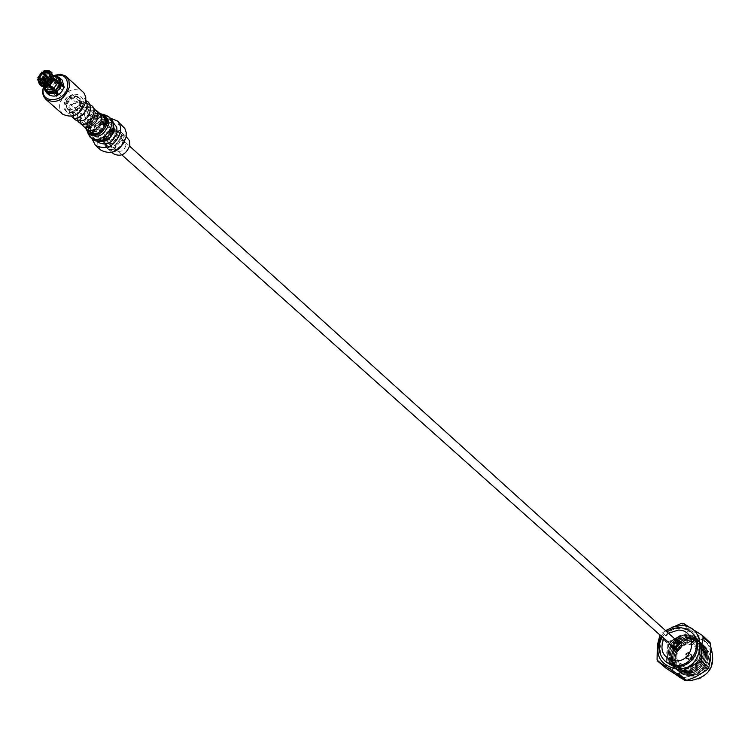 <?xml version="1.0" encoding="UTF-8"?>
<svg xmlns="http://www.w3.org/2000/svg" width="751" height="751" viewBox="0 0 751 751"><rect width="100%" height="100%" fill="white"/><g stroke="black" fill="none" stroke-linecap="round" stroke-linejoin="round"><path stroke-width="0.56" stroke-dasharray="3.75 2.82" d="M117.09 137.799L115.879 133.725C111.805 131.8 108.764 133.368 106.764 138.419L107.984 142.512C112.068 144.417 115.1 142.84 117.09 137.799M680.181 645.541L679.176 642.894C676.435 641.448 674.558 642.283 673.534 645.381L674.548 648.038C677.289 649.465 679.167 648.629 680.181 645.541M81.887 102.286L79.587 102.446C77.897 107.562 74.659 109.993 69.862 109.749L68.594 109.308C64.802 106.06 65.093 102.042 69.439 97.264C77.437 92.636 66.266 95.659 64.933 100.277L63.675 107.262C65.074 111.777 68.341 113.401 73.457 112.143L76.837 110.369L80.197 106.745L81.887 102.286L79.587 102.446M105.684 123.906L105.572 119.784L103.769 116.734L99.855 114.95L96.729 115.166L91.472 118.114L89.716 120.16L87.914 124.131L87.66 126.816L88.402 129.707L91.256 132.429L94.128 132.401L92.073 131.247L89.867 125.286C88.477 119.644 103.056 114.049 103.366 121.662L103.413 124.046L105.684 123.906L103.413 124.046M48.918 79.756L50.908 81.54L50.739 82.488L51.669 82.422L51.838 81.474L49.256 79.155M109.28 137.818L110.219 136.156L111.908 135.433L113.101 135.847L113.608 137.555L112.678 139.207L110.988 139.939L109.796 139.526L109.28 137.818M44.741 79.353L47.454 81.784L47.285 82.732L42.647 78.583M50.739 82.488L46.111 78.339M44.516 79.353L48.214 82.666L48.383 81.718L45.445 79.08M50.965 82.066L48.58 83.314L48.271 82.253L50.655 81.005L50.965 82.066M50.908 81.54L51.838 81.474M48.843 79.878L51.669 82.422M47.285 82.732L48.214 82.666M47.454 81.784L48.383 81.718M97.001 140.878L95.058 139.62L92.598 135.48L95.48 135.302L88.618 129.688L88.242 125.22L90.204 120.611L91.181 121.484L89.219 126.093L89.585 130.552L87.567 130.674L87.219 131.857M110.481 130.139L108.867 124.666C103.375 122.075 99.282 124.187 96.569 130.993L98.221 136.513C103.713 139.057 107.797 136.935 110.481 130.139M89.989 125.107C92.711 118.273 96.823 116.142 102.324 118.742L103.948 124.234C101.244 131.059 97.142 133.199 91.631 130.646L89.989 125.107M48.402 94.391L46.862 88.008C50.279 79.531 55.377 76.874 62.145 80.038M45.82 87.858L46.074 86.468L49.519 86.224L49.266 87.623L45.82 87.858L40.883 81.239L37.728 79.418M43.53 82.497L44.516 85.079L46.074 86.468M44.666 75.767L52.157 82.497L50.993 79.503L49.266 77.963M50.993 79.503L52.279 78.724L53.443 81.718L52.157 82.497M43.38 71.42L45.849 74.218L52.279 78.724M49.5 74.293L57.414 81.437L59.705 78.198L58.512 77.109M59.705 78.198L60.737 78.808L58.447 82.056L57.414 81.437M59.198 77.409L60.737 78.808M43.624 87.107L47.426 80.207L53.875 75.673M43.417 86.853L47.332 80.122L53.603 75.494M62.605 114.152L59.77 109.608L59.526 103.704C64.717 90.796 72.481 86.769 82.817 91.65M65.572 103.3C68.35 96.353 72.528 94.185 78.095 96.785L79.719 102.352C76.949 109.289 72.781 111.477 67.214 108.904L65.572 103.3M89.106 124.328C91.838 117.485 95.95 115.354 101.46 117.954L103.075 123.446C100.371 130.28 96.269 132.42 90.758 129.867L89.106 124.328M86.628 129.51L86.234 124.506C88.496 117.128 93.115 113.542 100.08 113.758M85.98 128.919L85.943 124.882C88.083 117.513 92.692 113.645 99.761 113.279M89.228 133.856L87.576 130.683L87.426 126.206L89.162 121.615L91.031 119.118L93.988 116.621L97.367 115.063L105.262 116.001M92.598 135.48L90.364 133.5L89.05 133.575L91.904 138.691L91.998 133.941C94.795 124.131 100.916 118.874 110.369 118.17M100.991 150.247L97.865 145.29L97.555 138.869C103.122 124.873 111.542 120.564 122.817 125.943M103.356 138.522C106.642 130.242 111.627 127.679 118.311 130.843L120.282 137.499C117.034 145.76 112.059 148.341 105.384 145.243L103.356 138.522M103.967 139.057C107.252 130.777 112.228 128.224 118.911 131.387L120.883 138.043C117.635 146.304 112.669 148.876 105.985 145.778L103.967 139.057M103.084 139.113C106.717 129.97 112.218 127.154 119.587 130.646L121.568 133.856L121.765 137.987C118.179 147.102 112.697 149.956 105.318 146.529L103.291 143.3L103.084 139.113M105.393 141.169C109.017 132.045 114.509 129.228 121.869 132.72L123.849 135.931L124.056 140.052C120.47 149.158 114.997 152.002 107.628 148.585L105.6 145.347L105.393 141.169M106.839 141.423L109.552 135.987L114.659 132.702L119.944 133.002L122.413 135.199L123.117 136.766L123.295 140.428L121.84 144.201L119.043 147.318L115.457 149.167L111.786 149.383L108.782 147.919L107.008 145.084L106.839 141.423M117.747 149.853L112.622 150.942L108.839 149.609L106.482 146.501L106.098 141.798C109.712 132.674 115.203 129.857 122.563 133.349L124.788 137.668L124.215 142.643M113.504 153.795L111.477 150.566L111.27 146.407C114.865 137.311 120.338 134.513 127.679 138.006M125.98 145.544C123.896 150.838 120.714 152.481 116.424 150.482L115.128 146.182C117.231 140.878 120.413 139.235 124.704 141.263L125.98 145.544M117.381 137.78C115.278 143.103 112.077 144.765 107.768 142.756L106.473 138.437C108.585 133.105 111.796 131.453 116.095 133.481L117.381 137.78M113.016 122.732L111.852 121.399C103.319 117.353 96.935 120.629 92.72 131.237L93.162 136.71L94.429 138.926L96.748 140.841M98.09 142.305L95.743 138.569L95.518 133.725C99.723 123.136 106.088 119.869 114.612 123.915M63 86.656L59.536 86.9L49.707 78.048M47.05 81.803L56.898 90.636L58.062 93.65M55.724 91.359L56.898 90.636M41.756 82.873L51.631 91.697L49.341 94.936M48.43 94.138L50.599 91.078L51.631 91.697M50.599 91.078L41.624 83.061M44.196 83.089L49.266 87.623M50.524 86.863L51.481 91.866C55.555 93.734 58.606 92.129 60.643 87.05L59.47 82.976L55.978 82.066M59.536 86.9L59.789 85.501L61.582 85.379M55.837 82.094L50.646 86.553M49.519 86.224L45.558 82.676M53.443 81.718L49.632 78.282M58.447 82.056L48.787 73.316M51.443 77.973L53.377 79.719M56.841 82.845L59.789 85.501M89.05 133.575L87.2 131.941M88.618 129.688L89.585 130.552M91.181 121.484L89.162 121.615L88.787 122.882L90.636 124.535L91.941 124.45L94.175 126.45L97.048 126.271L90.711 120.582C94.955 115.861 99.16 114.875 103.338 117.635C110.707 123.68 97.452 138.447 90.646 131.772L89.125 129.651M90.204 120.611L90.711 120.582M48.693 77.841L45.323 75.616M48.806 77.794L44.178 84.347L48.665 77.86M41.136 79.841L44.553 75.006M40.667 79.428L44.093 74.593M38.883 78.817L39.831 79.184M39.043 78.968L43.154 73.157M55.123 76.489L50.533 73.429L50.129 71.476M45.849 74.218L50.993 73.851M45.379 73.805L50.533 73.429M44.44 72.378L50.627 71.927M51.659 72.547L51.575 74.049L53.565 75.466M52.035 74.471L53.753 77.785M51.575 74.049L53.302 78.517M50.608 71.589L51.228 72.152M53.49 79.315L53.246 80.104M53.049 79.925L49.378 85.135M45.708 86.74L43.173 85.924L41.887 86.356M44.074 86.863L43.633 86.337M48.327 85.558L43.173 85.924M94.175 126.45C99.639 119.137 105.45 117.381 111.617 121.183L113.072 122.976M91.941 124.45C97.414 117.128 103.244 115.372 109.411 119.174C119.024 127.088 101.723 146.351 92.824 137.64L90.364 133.5M90.636 124.535C96.663 115.983 103.234 113.861 110.35 118.151M88.787 122.882L91.566 119.062L95.255 116.142L98.569 114.687L102.981 114.18M41.098 85.652L42.14 85.304L43.511 86.816M42.6 85.717L40.883 81.239M42.14 85.304L40.413 80.826M40.329 85.267L38.789 80.366M95.48 135.302L96.992 137.414C103.779 144.079 116.978 129.379 109.637 123.342C105.469 120.592 101.272 121.568 97.048 126.271M114.574 135.668C112.641 140.578 109.684 142.108 105.713 140.259L104.52 136.278C106.473 131.359 109.43 129.839 113.401 131.707L114.574 135.668M52.87 90.073L54.063 94.166C58.118 96.034 61.169 94.429 63.206 89.35L62.033 85.285C57.968 83.399 54.917 84.994 52.87 90.073M676.529 639.983L677.571 639.946L675.703 639.232L674.623 639.655L676.529 639.983M676.416 641.251L677.44 641.298L675.581 640.5L674.501 641.007L676.416 641.251M674.933 647.55L676.848 647.794L675.769 648.291L673.9 647.503L674.933 647.55M668.484 633.224L663.8 638.444M662.251 637.064L666.944 631.835M692.234 633.055L686.912 629.685L680.65 628.427C663.602 627.235 653.004 651.765 666.165 662.072M684.095 642.678L694.365 640.828L699.237 642.218L703.405 645.006C715.112 654.806 705.114 677.055 689.502 675.844L683.992 674.755L679.251 671.91C673.816 666.644 672.389 660.242 674.971 652.694C672.333 660.298 673.685 666.635 679.026 671.713L683.795 674.539L689.165 675.553C704.691 676.67 714.473 654.112 702.654 644.311L697.557 641.082L691.774 639.89C675.759 638.594 665.827 661.359 677.9 670.737L682.678 673.563L688.047 674.576C703.603 675.693 713.394 653.107 701.556 643.288L696.459 640.068L690.667 638.866C674.623 637.58 664.682 660.364 676.773 669.761L681.551 672.586L686.93 673.6C702.495 674.717 712.305 652.093 700.458 642.274L695.351 639.045L689.559 637.843C673.497 636.548 663.537 659.369 675.637 668.775L680.425 671.61L685.804 672.624C701.396 673.731 711.216 651.079 699.359 641.241L694.243 638.012L688.442 636.81C672.361 635.524 662.382 658.374 674.501 667.789L679.289 670.624L684.677 671.638C700.289 672.746 710.127 650.066 698.252 640.218L693.135 636.979L687.325 635.778C671.225 634.492 661.227 657.369 673.356 666.794L678.153 669.639L683.551 670.652C699.181 671.76 709.028 649.042 697.144 639.185L692.018 635.947L686.198 634.745C671.619 636.904 665.461 645.081 667.742 659.265L666.7 652.788L668.127 646.217C675.919 634.755 684.996 632.868 695.351 640.537C709.545 652.985 687.869 677.543 674.276 664.673C659.35 652.722 682.068 627.329 696.243 641.354C710.812 653.642 689.136 678.632 675.421 665.668C660.505 653.727 683.194 628.371 697.35 642.387C711.901 654.656 690.253 679.608 676.557 666.663C661.659 654.731 684.311 629.404 698.458 643.41C712.99 655.661 691.371 680.575 677.684 667.648C662.804 655.736 685.428 630.446 699.557 644.424C714.079 656.665 692.488 681.551 678.82 668.634C663.959 656.731 686.545 631.478 700.655 645.447C715.159 657.669 693.605 682.518 679.946 669.61L675.74 662.889C673.497 654.6 676.285 647.86 684.095 642.678C672.183 651.277 670.446 660.918 678.895 671.601L683.663 674.426L689.033 675.44C704.879 676.773 714.107 653.126 702.523 644.189L697.322 640.922L691.643 639.768C675.337 638.312 665.865 662.025 677.768 670.615L682.678 673.497L687.916 674.464C703.781 675.797 713.018 652.121 701.425 643.166L696.224 639.899L690.535 638.744C674.21 637.289 664.719 661.04 676.632 669.639L681.551 672.52L686.789 673.487C702.683 674.82 711.939 651.108 700.326 642.143L695.116 638.876L689.418 637.712C673.074 636.266 663.574 660.045 675.496 668.653L680.415 671.535L685.672 672.502C701.575 673.835 710.85 650.094 699.228 641.119L694.008 637.843L688.301 636.688C671.938 635.243 662.42 659.049 674.36 667.667L679.289 670.549L684.546 671.516C700.476 672.849 709.751 649.08 698.12 640.096L692.901 636.82L687.184 635.656C670.803 634.21 661.265 658.045 673.215 666.672L678.153 669.563L683.419 670.53C699.359 671.863 708.662 648.057 697.012 639.063L691.784 635.787L686.067 634.623C682.18 632.764 668.503 640.913 668.127 646.217M690.695 676.895C706.297 678.106 716.276 655.886 704.588 646.104L699.65 642.978L693.849 641.795C678.04 640.669 668.249 663.377 680.462 672.962L685.203 675.797L690.695 676.895M674.971 652.694C671.957 665.302 676.745 672.708 689.352 674.924C710.681 675.431 712.051 641.138 691.924 642.152L686.057 643.25C677.533 647.334 674.098 653.877 675.74 662.889M685.363 639.711C672.333 643.25 669.15 650.573 675.825 661.697L683.11 664.504C696.036 661.096 699.303 653.821 692.882 642.696L685.363 639.711M694.14 638.613C668.014 636.979 663.95 680.256 690.413 680.115C716.839 681.861 720.594 638.134 694.14 638.613M686.987 680.303L681.842 678.613M678.369 676.426L677.702 675.881C662.692 664.184 674.651 636.36 693.999 637.73L699.162 638.51L703.903 640.565L707.189 643.044L711 647.972M687.137 678.022L680.425 676.698L674.651 673.253C659.594 661.528 671.601 633.6 691.014 634.971L698.167 636.416L704.25 640.284C718.519 652.309 706.24 679.514 687.137 678.022M683.25 623.283L691.004 630.521L689.334 630.483L681.335 636.163L668.24 641.711L667.273 643.147L667.207 655.717L665.095 666.559L665.799 668.061M688.78 652.581C685.306 653.52 684.452 655.473 686.207 658.439L688.179 659.209C691.643 658.289 692.506 656.346 690.77 653.37L688.78 652.581M687.982 659.031L686.01 658.261C684.245 655.285 685.1 653.332 688.573 652.403L690.563 653.182C692.309 656.158 691.446 658.111 687.982 659.031M661.237 636.163L665.94 630.934M668.24 641.711L660.279 634.595L665.555 630.577M690.516 654.919L688.789 655.492L687.7 657.5L688.198 659.19L690.047 660.12L692.826 657.838L692.075 655.529L690.516 654.919M688.714 653.286L686.639 654.187L685.898 655.876L686.386 657.576L688.245 658.505L689.972 657.932L691.061 655.923L690.282 653.905L688.714 653.286M691.587 657.397L690.3 658.561L691.371 659.791L692.647 658.74L691.587 657.397M676.069 640.087L673.731 639.955L671.892 641.166L671.009 643.185L671.432 645.259M677.177 641.945L679.289 642.772C681.129 645.926 680.209 647.991 676.529 648.977L674.445 648.16C672.577 645.015 673.497 642.94 677.177 641.945M673.572 649.146C671.037 644.856 672.276 642.03 677.289 640.678L680.171 641.805M669.723 643.738L671.056 640.256L674.379 638.557M695.351 640.537C701.293 647.662 701.115 655.069 694.825 662.767C687.841 668.859 680.904 669.413 673.994 664.428C659.059 652.469 681.786 627.066 695.97 641.101C710.54 653.389 688.855 678.388 675.13 665.424C660.213 653.473 682.912 628.108 697.078 642.124C711.629 654.403 689.972 679.364 676.266 666.409C661.368 654.478 684.039 629.15 698.186 643.147C712.718 655.407 691.098 680.34 677.402 667.395C662.523 655.482 685.156 630.183 699.284 644.17C713.807 656.421 692.215 681.307 678.538 668.381C663.668 656.477 686.273 631.215 700.383 645.193C714.886 657.425 693.323 682.274 679.664 669.366C671.967 659.068 674.088 650.357 686.057 643.25M694.825 662.767C683.983 671.385 674.952 670.221 667.742 659.265M691.004 630.521L710.117 642.687M681.561 623.246L689.334 630.483M659.294 636.05L667.273 643.147M665.095 666.559L657.078 659.669M69.862 109.749L68.322 109.148C60.211 104.023 76.339 89.979 80.085 99.986L80.46 102.098L83.53 101.986L80.46 102.098M89.867 125.286L90.505 128.825L91.913 130.054L93.791 130.458L96.963 129.623L98.907 128.243L101.648 123.915L104.558 124.854L102.277 129.106L98.606 132.195L95.724 133.284L90.599 132.739L87.548 129.679L86.891 127.642L87.078 123.849L88.768 120.132L91.509 117.231L94.964 115.335L98.879 114.762L102.483 115.785M101.648 123.915L101.958 122.779L104.98 123.136M80.348 103.347L83.389 103.61L80.348 103.347M44.516 85.079L49.444 78.113M50.73 77.334L56.438 76.264M57.376 76.489L58.165 76.799M43.84 82.835L47.651 77.456M37.982 78.01L38.132 77.503M50.092 77.015L54.269 75.926M49.951 77.081L54.485 76.067M48.937 76.677L54.682 76.264M44.487 89.576L44.262 86.478M43.924 87.482L43.924 85.736M44.093 87.679L44.009 85.473M44.206 87.651L43.586 84.234M686.958 667.902C699.838 664.513 703.077 657.275 696.684 646.198L689.193 643.213C676.219 646.724 673.056 654.027 679.711 665.095L686.958 667.902M687.221 667.367L691.023 666.841L695.473 664.363L699.059 659.265L699.81 656.008L699.632 652.741L696.975 647.493L695.022 645.841L691.07 644.274L685.541 644.64L681.119 647.109L677.543 652.187L676.792 655.426L676.951 658.693L679.58 663.94L683.551 666.635L687.221 667.367M115.879 133.725L129.67 146.201M677.562 641.429L679.176 642.894M107.984 142.512L121.859 154.894M672.924 646.592L674.548 648.038M81.887 102.324C77.597 111.401 72.547 114.546 66.745 111.749L63.666 107.262M68.594 109.308L68.322 109.148C65.44 107.515 66.088 104.06 70.256 98.785C76.583 96.494 79.859 96.898 80.085 99.986L80.31 103.234C77.062 109.937 74.593 112.725 72.922 111.58L70.143 110.848L69.815 105.131L82.225 101.197L76.78 114.819L73.673 114.002L73.974 107.524L86.806 105.694L84.14 116.302L78.958 118.057L76.724 116.377L82.676 106.736L89.425 107.712L84.253 121.286L80.742 120.244L80.028 117.334L80.77 114.856L82.497 112.443L85.492 110.322L88.759 109.505L90.965 109.796L93.537 111.514L94.495 113.223C95.781 117.766 93.668 121.512 88.139 124.469L85.407 124.281L84.225 123.286L83.661 120.367L88.881 113.654L94.382 112.988L97.977 116.245L97.367 122.957L90.824 127.792L88.186 126.919L87.435 125.708L87.66 122.009L93.659 116.405L99.93 117.25L101.958 122.779M85.924 101.132C86.224 94.438 67.28 95.311 65.985 108.238C65.544 111.852 68.012 113.964 73.382 114.603C75.926 115.973 79.259 112.312 83.389 103.61L82.967 99.01C78.095 92.251 72.077 92.673 64.933 100.277M77.625 120.845L77.193 119.625M76.977 117.888L78.02 113.532L81.662 109.111L87.698 106.567L92.993 107.393M80.601 121.136C76.621 117.869 92.673 105.797 96.55 110.632M84.788 127.116C82.526 127.492 83.765 112.368 98.991 113.41M86.393 103.281C78.939 100.897 69.946 116.114 73.495 116.17M85.952 100.925C86.506 98.935 74.452 99.658 71.016 106.454C68.979 111.186 69.242 114.481 71.796 116.339M103.413 124.028L103.366 121.662M49.519 78.583L113.101 135.847M48.58 83.314L43.896 79.108M50.655 81.005L45.971 76.79M55.208 90.627L109.796 139.526M108.867 124.666L102.324 118.742M78.095 96.785L101.432 117.935M118.311 130.843L118.911 131.387M119.587 130.646L121.869 132.72M122.563 133.349L126.206 136.663M107.768 142.756L116.424 150.482M111.852 121.399L112.922 122.366M40.657 82.206L51.481 91.866M48.702 73.241L59.47 82.976M95.302 139.836L96.381 140.784M55.02 76.442L50.636 76.762L54.213 75.889M116.095 133.481L124.704 141.263M108.322 149.196L112.012 152.472M105.318 146.529L107.628 148.585M105.384 145.243L105.985 145.778M92.824 137.64L95.058 139.62M109.411 119.174L111.617 121.183M97.367 115.063L98.569 114.687M67.214 108.904L88.139 127.539M89.087 128.374L90.758 129.867M43.915 85.811L43.887 87.426M44.046 85.314L44.769 88.505M41.962 85.088L43.361 86.787M41.962 85.154L42.431 85.567M98.221 136.513L91.631 130.646M90.646 131.772L96.992 137.414M103.338 117.635L109.637 123.342M54.063 94.166L105.713 140.259M62.033 85.285L113.401 131.707M692.882 642.696L696.684 646.198C703.086 657.322 699.866 664.56 687.005 667.921L679.711 665.095L675.825 661.697M677.449 641.298L677.571 639.946M676.726 649.146L676.848 647.794M703.405 645.006L704.588 646.104M679.251 671.91L680.462 672.962M677.702 675.881L674.651 673.253M688.498 659.519L686.686 657.904M679.289 642.772L676.923 640.641M674.445 648.16L672.07 646.048M707.189 643.044L704.25 640.284M692.075 655.529L690.282 653.905M692.647 658.74L692.826 657.838M691.755 659.735L690.873 660.007M673.778 648.855L673.9 647.503M674.501 641.007L674.623 639.655"/><path stroke-width="1.13" d="M45.445 79.08L43.755 77.569L42.826 77.635L44.741 79.353M42.826 77.635L44.253 75.964L46.168 75.72L47.219 77.315L46.29 77.381L48.918 79.756M49.256 79.155L47.219 77.315M47.041 78.273L45.295 80.094L43.201 79.878L42.647 78.583L43.896 79.108L47.041 78.273L48.843 79.878M43.577 78.517L44.516 79.353M46.29 77.381L45.971 76.79L43.755 77.569M61.582 85.379L63.253 85.257L63 86.656L61.46 85.267L56.522 92.26L49.735 84.872M53.565 75.466L55.715 76.874L59.104 77.334L62.145 80.038L64.088 86.806C60.7 95.264 55.621 97.94 48.853 94.833L48.402 94.391M58.512 77.109L55.123 76.489M63.253 85.257L53.772 78.939L52.692 76.959L49.96 76.64L51.443 77.973M53.875 75.673C63.3 73.467 67.881 77.09 67.618 86.562C65.262 102.831 39.784 104.53 43.361 88.252L43.624 87.107M53.603 75.494L60.615 74.208L65.731 76.114L68.932 80.46L69.402 87.069C64.201 100.071 56.391 104.201 45.971 99.451L44.046 97.067L42.92 94.082L42.676 90.693L43.417 86.853M66.417 76.686L83.84 92.739L85.755 96.917L85.802 101.948C80.676 114.819 72.95 118.883 62.605 114.152L45.971 99.451M100.08 113.758C104.567 114.95 106.529 118.123 105.966 123.267C100.277 134.804 93.828 136.889 86.628 129.51M99.761 113.279L104.567 115.288L105.75 116.658L107.074 120.16L107.008 123.558C102.934 133.847 96.748 137.086 88.44 133.246L85.98 128.919M105.262 116.001L108.06 119.634L108.473 124.882C104.408 135.171 98.221 138.4 89.923 134.56L89.228 133.856M110.369 118.17L117.353 120.949L118.47 122.141L120.592 126.703L120.667 132.176C115.156 146.173 106.745 150.566 95.443 145.347L91.922 138.71C101.807 148.369 121.033 126.957 110.35 118.151L108.529 116.48C119.221 125.295 99.958 146.736 90.054 137.048L87.219 131.857M117.353 120.949L124.854 128.505L126.206 132.551L126.13 137.142C120.658 151.082 112.274 155.457 100.991 150.247L95.443 145.347M126.206 136.663L129.482 140.672L129.867 145.309C126.299 154.377 120.845 157.212 113.504 153.795L112.012 152.472M96.748 140.841C105.102 143.103 110.97 139.451 114.359 129.895L113.016 122.732M112.922 122.366L116.696 127.003L117.128 132.392C112.96 142.953 106.623 146.257 98.09 142.305L96.381 140.784M52.439 78.367L49.707 78.048L47.05 81.803L49.378 85.135L53.49 79.315L52.439 78.367L48.317 84.187M56.522 92.26L58.062 93.65L56.776 94.429L55.724 91.359M55.612 91.415L45.755 82.591L41.756 82.873L40.826 85.407L41.887 86.356L48.327 85.558L56.776 94.429M41.624 83.061L39.381 78.78L44.196 83.089M45.558 82.676L39.643 77.381L42.291 73.626L44.666 75.767M49.632 78.282L43.586 72.847L47.585 72.556L49.5 74.293M48.787 73.316L49.96 76.64M53.377 79.719L56.841 82.845M49.266 77.963L48.693 77.841M45.323 75.616L42.094 72.209L42.291 73.626M39.831 79.184L43.53 82.497M39.643 77.381L37.841 77.719L38.883 78.817M50.129 71.476L49.444 70.885L47.585 72.556M43.586 72.847L43.117 71.298L49.266 70.847M53.753 77.785L53.772 78.939M51.228 72.152L53.743 77.916M48.618 73.166L49.472 71.974L50.927 71.861L52.692 76.959M53.246 80.104L61.46 85.267M53.509 80.338L50.082 85.192M43.511 86.816L45.511 89.228L46.75 92.936L49.341 94.936L47.782 93.556L46.543 89.848L44.074 86.863M48.787 85.971L45.708 86.74M45.755 82.591L48.083 85.924M124.215 142.643L117.747 149.853M113.072 122.976C114.856 135.349 109.496 141.319 97.001 140.878M102.981 114.18L108.529 116.48M40.714 82.253L39.794 84.788L41.098 85.652M40.854 85.736L40.329 85.267M39.794 84.788L37.588 79.146L39.381 78.78M674.82 648.826L676.726 649.146L675.647 649.568L673.778 648.855L674.82 648.826M663.8 638.444C659.284 650.723 663.171 658.205 675.44 660.889C695.013 662.138 697.895 629.713 678.266 630.089L668.484 633.224M666.944 631.835L672.971 628.531L679.617 627.479L685.888 628.737L691.22 632.107C703.8 642.659 692.976 666.663 676.144 665.386L670.221 664.213L665.123 661.171C658.308 654.224 657.35 646.189 662.251 637.064M665.123 661.171L670.474 664.795L677.186 666.287C693.99 667.564 704.804 643.588 692.234 633.055L691.22 632.107M711 647.972C716.201 666.231 709.244 677.12 690.15 680.641L686.987 680.303M681.842 678.613L678.369 676.426M659.969 635.027L657.332 645.24L657.078 659.669L657.773 661.18L665.799 668.061L684.818 680.415L686.498 680.462L694.872 677.308L706.541 670.221L708.766 667.761L710.596 658.589L710.99 647.869L710.117 642.687L702.514 635.534L683.25 623.283L681.561 623.246L665.555 630.577M665.94 630.934L673.018 626.888L680.904 625.592C708.672 625.02 704.654 670.943 676.923 669.15C658.937 664.907 653.708 653.914 661.237 636.163M707.789 669.216L700.139 662.307L689.991 666.278L678.651 673.675L676.951 673.628L657.773 661.18M671.432 645.259L674.163 646.864C677.853 645.869 678.773 643.804 676.923 640.641L676.069 640.087M674.379 638.557L677.815 639.674L680.171 641.805C682.668 646.095 681.42 648.911 676.416 650.253L673.572 649.146L671.197 647.033L669.723 643.738M677.815 639.674C680.322 643.973 679.064 646.799 674.051 648.141L671.197 647.033M678.651 673.675L686.498 680.462M710.831 644.18L703.227 637.045L701.19 647.982L701.124 660.833L708.766 667.761M684.818 680.415L676.951 673.628M700.139 662.307L701.124 660.833M703.227 637.045L702.514 635.534M98.991 113.41C103.291 115.063 105.281 118.301 104.98 123.136L104.558 124.854L101.648 123.915M104.98 123.136L101.958 122.779M56.438 76.264L57.376 76.489M59.104 77.334L61.713 83.868M38.132 77.503L41.821 72.406M38.367 77.475L41.868 72.518M54.269 75.926L57.067 76.518M54.485 76.067L56.588 76.602M43.164 71.739L48.43 71.354M58.109 77.128L60.465 83.192M57.62 77.212L59.864 82.976M55.715 76.874L57.658 81.859M49.472 71.974L51.246 76.546M60.211 84.591L55.574 91.153M59.611 84.384L55.198 90.618L43.201 79.878M57.405 83.267L53.584 88.665M50.984 77.954L47.473 82.92M54.279 91.932L47.294 92.42M55.227 93.049L47.782 93.556M53.903 91.406L47.266 91.866M52.288 89.444L46.543 89.848M47.022 84.976L40.826 85.407M46.177 83.699L40.901 84.074M46.75 92.936L44.487 89.576M46.262 91.8L43.924 87.482M46.233 91.246L44.093 87.679M45.511 89.228L44.206 87.651M39.869 83.455L38.104 78.874M129.67 146.201L677.562 641.429M121.859 154.894L672.924 646.592M86.393 103.281C92.026 105.816 98.278 106.041 90.402 121.277C79.634 127.783 81.596 122.929 78.386 122.075L77.625 120.845M77.193 119.625L76.977 117.888M92.993 107.393L97.348 112.303C99.141 118.677 96.325 123.708 88.909 127.398L84.262 127.041L81.249 124.056M81.164 123.877L80.601 121.136M96.55 110.632L100.005 113.645L101.404 117.616L101.009 122.028L99.029 126.074L95.884 129.097L90.42 130.824L86.966 129.754L84.788 127.116M73.495 116.17C73.673 120.057 76.809 121.521 82.91 120.564C92.758 116.978 91.66 101.066 85.952 100.925M71.796 116.339C74.556 123.342 91.763 111.148 85.924 101.132M46.665 76.02L49.519 78.583M104.567 115.288L106.041 116.621M41.821 72.087L37.841 77.719M54.213 75.889L57.789 76.564M43.117 71.298C44.609 70.491 46.703 70.35 49.397 70.876M50.58 71.561L51.988 72.809M90.054 137.048L91.904 138.691M88.44 133.246L89.923 134.56M88.139 127.539L89.087 128.374M43.887 87.426L46.355 92.617L48.853 94.833M43.361 86.787L44.769 88.505M37.578 79.146L39.521 84.563L40.582 85.511"/></g></svg>
